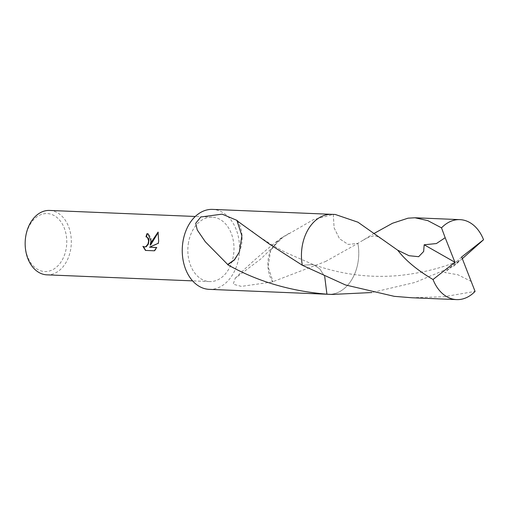 <?xml version="1.0" encoding="UTF-8"?>
<svg xmlns="http://www.w3.org/2000/svg" width="509" height="509" viewBox="0 0 509 509"><rect width="100%" height="100%" fill="white"/><g stroke="black" fill="none" stroke-linecap="round" stroke-linejoin="round"><path stroke-width="0.38" stroke-dasharray="2.54 1.91" d="M46.911 274.841A32.226 23.064 92.4 0 0 70.649 249.505A32.226 23.064 92.4 0 0 49.577 210.44M188.508 242.519A32.226 23.064 92.4 0 0 209.581 281.579A32.226 23.064 92.4 0 0 233.319 256.237A32.226 23.064 92.4 0 0 212.247 217.178A32.226 23.064 92.4 0 0 188.508 242.519M25.825 236.373A29.007 20.761 92.4 0 0 41 270.877A29.007 20.761 92.4 0 0 66.157 248.723A29.007 20.761 92.4 0 0 50.989 214.219A29.007 20.761 92.4 0 0 25.825 236.373M326.924 294.177A40.02 28.644 92.4 0 0 357.929 262.835A40.014 28.638 92.4 0 0 357.884 243.378L348.226 244.447L339.56 238.791L334.114 227.86L333.28 214.448A40.014 28.638 92.4 0 0 331.753 214.334A40.014 28.638 92.4 0 0 314.505 221.377A40.014 28.638 92.4 0 0 302.276 245.796A40.014 28.638 92.4 0 0 302.321 265.246L302.321 265.253A40.02 28.644 92.4 0 0 302.321 265.253L313.309 264.578L319.906 269.007L324.723 276.648M326.918 294.177A40.014 28.638 92.4 0 0 328.445 294.297A40.014 28.638 92.4 0 0 357.922 262.835A40.02 28.644 92.4 0 0 357.884 243.378L374.42 233.249M325.563 261.492L357.884 243.378L348.226 244.454L339.56 238.797L334.114 227.86L333.28 214.448L313.289 219.716L282.228 237.658A40.014 28.638 -87.6 0 1 282.285 237.913L260.971 258.82L235.222 278.27L233.224 284.219L241.349 286.389L272.754 281.903A40.014 28.638 92.4 0 0 272.97 281.649L325.563 261.492M209.256 289.36A40.014 28.638 92.4 0 0 238.734 257.898A40.014 28.638 92.4 0 0 212.565 209.396M146.376 236.882A31.692 22.682 92.4 0 0 146.357 236.959L146.802 237.009M146.357 236.959L145.981 236.838M145.746 250.434L154.335 250.791M145.854 250.543L145.466 250.422M144.047 246.916L142.895 246.356M150.53 245.128L151.319 238.047L148.227 233.898M149.856 247.285L158.585 243.436L158.235 232.467M154.73 250.912L157.046 247.584L156.613 247.565M157.046 247.584L156.664 247.463M158.585 243.436L158.21 243.321M158.433 232.225L158.044 232.104M237.251 220.505A26.678 19.094 -87.6 0 1 239.325 252.089M335.272 214.474L333.28 214.454A40.02 28.644 92.4 0 0 314.511 221.377A40.02 28.644 92.4 0 0 302.282 245.796M282.228 237.658L280.166 238.676L270.661 250.345L277.799 240.553L282.285 237.913M270.635 250.39L268.128 266.652L272.97 281.649M272.754 281.903A26.678 19.094 -87.6 0 1 270.68 250.32M333.28 214.448A40.02 28.644 92.4 0 0 331.76 214.327M324.729 276.648L319.906 269.007L313.309 264.572L302.321 265.246M411.679 297.746L443.803 296.766L475.062 291.39M471.404 281.534L457.922 274.765L444.681 272.487L459.493 260.525L453.5 266.341L415.191 282.387L371.971 292.522M328.451 294.304A40.02 28.644 92.4 0 0 357.891 243.378M462.331 258.655L453.5 266.341M461.657 256.969L444.681 272.487M209.581 281.579L192.618 280.873M328.445 294.297L327.981 294.278M148.036 233.835L148.418 233.949M252.241 231.576C258.877 236.57 266.958 241.87 276.489 247.482L285.085 252.209L313.309 264.578C341.475 274.542 370.081 278.188 399.145 275.515C421.802 273.059 441.92 268.065 459.493 260.525M331.753 214.334L331.289 214.314M289.106 233.351L280.166 238.676M235.222 278.27C247.005 266.462 261.2 253.889 277.799 240.553M212.247 217.178L195.284 216.478M385.453 241.342C378.295 236.73 374.191 234.967 373.154 236.055C370.037 236.889 371.729 235.362 362.605 240.496"/><path stroke-width="0.76" d="M151.027 240.967L150.149 245.014L152.089 241.012L158.044 232.104L158.674 241.279L158.21 243.321L149.474 247.17L156.664 247.463L154.335 250.791L145.466 250.422L142.895 246.356L144.486 246.973L145.873 246.63L148.024 243.913L148.641 240.865L147.47 237.423L145.981 236.838A32.226 23.064 -87.6 0 1 146.986 233.663L148.036 233.835L151.027 240.967M195.284 216.478L49.577 210.44A32.226 23.064 92.4 0 0 25.832 235.782A32.226 23.064 92.4 0 0 46.911 274.841L192.618 280.873M324.723 276.648L326.918 294.177M227.701 264.489L234.356 259.832L239.325 252.057L234.414 259.965L227.765 264.75A40.014 28.638 -87.6 0 1 227.701 264.489L205.324 241.781L197.212 229.909L195.717 223.279L200.794 216.974L222.128 214.143L237.251 220.505A40.014 28.638 92.4 0 0 237.035 220.76L269.923 244.454L302.321 265.253L345.452 284.951L394.271 296.34L411.679 297.746L456.637 299.604A40.014 28.638 92.4 0 0 475.062 291.39L461.657 256.969L483.55 239.733A40.014 28.638 92.4 0 0 465.181 220.543A40.014 28.638 92.4 0 0 459.945 219.64A40.014 28.638 92.4 0 0 441.519 227.854L445.178 237.709L436.385 243.563L424.169 244.778L423.66 251.491L418.659 256.689L409.051 255.715L397.694 250.199L357.967 222.21L335.272 214.474L331.76 214.327A40.02 28.644 92.4 0 0 302.321 265.246A40.02 28.644 92.4 0 1 302.282 245.796M331.289 214.314L212.565 209.396A40.014 28.638 92.4 0 0 183.087 240.859A40.014 28.638 92.4 0 0 209.256 289.36L327.981 294.278M371.971 292.522L331.963 294.444L326.924 294.183C290.162 291.116 257.102 281.312 227.758 264.75M146.802 237.009L148.552 238.505L148.984 240.146L148.399 244.027L146.255 246.75L144.047 246.916M143.341 246.649L145.746 250.434M148.227 233.898L147.375 233.784A31.692 22.682 92.4 0 0 146.376 236.882M147.375 233.784L146.986 233.663M158.235 232.467L150.53 245.128L150.149 245.014M156.613 247.565L149.474 247.17M239.332 252.019L241.877 235.756L237.035 220.76M374.42 233.249L392.522 223.247L408.053 218.17L414.988 217.776L427.783 220.613L441.519 227.854M445.178 237.709L454.925 262.275L433.032 279.511A40.014 28.638 92.4 0 0 451.4 298.707A40.014 28.638 92.4 0 0 456.637 299.604M433.032 279.511C417.316 270.222 405.539 260.449 397.701 250.199M331.963 294.444L328.451 294.304A40.02 28.644 92.4 0 1 326.924 294.183L324.729 276.648M483.55 239.733L462.331 258.655M454.925 262.275L424.169 244.778M146.617 236.946L146.993 237.06M143.85 246.865L144.232 246.98M252.241 231.576L252.731 231.939M459.945 219.64L414.988 217.776"/></g></svg>

